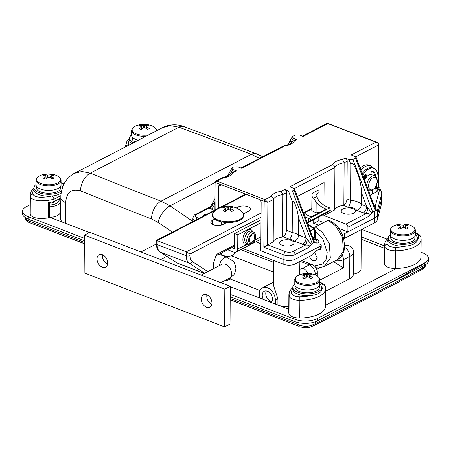 <?xml version="1.0" encoding="UTF-8"?>
<svg xmlns="http://www.w3.org/2000/svg" width="451" height="451" viewBox="0 0 451 451"><rect width="100%" height="100%" fill="white"/><g stroke="black" fill="none" stroke-linecap="round" stroke-linejoin="round"><path stroke-width="0.68" d="M49.435 203.266A6.585 2.931 0.4 0 0 53.432 202.29A6.585 2.931 0.4 0 0 54.774 201.157M230.202 298.432L299.453 325.053C303.422 326.541 307.311 326.676 311.117 325.447L315.39 323.666L370.908 295.388L422.457 268.159L424.87 266.473L425.597 264.709M50.061 217.382A11.85 5.282 0.4 0 0 57.362 215.623A11.85 5.282 0.4 0 0 60.186 212.229L60.259 201.625A11.85 5.282 -179.6 0 1 57.435 205.013A11.85 5.282 -179.6 0 1 49.413 206.812M299.673 274.817L299.887 261.484M325.577 291.25L349.666 278.763A15.802 7.041 0.4 0 0 353.432 274.242A15.802 7.041 0.4 0 0 353.432 274.174A13.169 5.869 0.4 0 0 357.897 272.68A13.169 5.869 0.4 0 0 361.031 268.914L361.307 229.638M271.333 302.503A6.714 4.589 -117.4 0 0 272.489 299.171A6.714 4.589 -117.4 0 0 269.67 292.676A6.714 4.589 -117.4 0 0 264.28 291.239A6.714 4.589 -117.4 0 0 262.256 295.23A6.714 4.589 -117.4 0 0 263.361 299.441M30.916 220.088L30.905 221.762L26.936 220.218L25.329 217.619M259.505 158.397L251.376 154.315L161.035 201.152L170.038 205.853L192.848 221.424M183.811 126.573L256.444 153.746A14.483 8.321 110.9 0 0 251.376 154.315A5231.403 2331.608 0.4 0 0 178.906 127.205L170.365 125.654L162.743 127.554C169.999 123.749 178.714 124.425 183.811 126.573A14.483 8.141 110.2 0 0 178.906 127.205L90.256 173.161A5231.403 2331.608 0.4 0 0 161.035 201.152A14.483 8.417 111.2 0 0 151.502 218.96A5245.885 2338.063 -179.6 0 1 80.532 190.891C71.546 188.315 66.585 192.222 65.643 202.606L65.496 223.324M65.643 202.606A14.483 6.455 0.4 0 1 60.834 197.752L60.834 197.752C60.772 193.902 61.573 189.882 63.236 185.682C65.31 179.926 71.63 174.379 74.471 173.319L81.913 171.515L90.256 173.161A14.483 8.597 111.9 0 0 80.532 190.891M225.962 256.151L226.295 257.019M226.853 256.241A39.502 27.009 62.6 0 1 227.281 257.397M229.48 278.194L229.474 279.383L230.173 279.017L260.08 290.523M230.179 277.788L230.173 279.017M370.925 293.105A1316.74 586.864 0.4 0 0 422.48 264.59M279.141 305.507A13.169 5.869 0.4 0 0 288.809 306.454M229.474 279.383A14.483 6.455 -179.6 0 1 223.735 281.176M62.593 222.208A14.483 6.455 -179.6 0 1 60.682 218.972L60.834 197.752M298.314 326.045A15.802 9.899 111 0 0 298.331 326.056L230.19 299.695M84.348 243.591L30.358 222.969A15.802 8.327 111.1 0 0 30.358 222.969A15.802 8.327 111.1 0 0 30.375 222.969M344.688 246.455A7.898 3.523 0.4 0 0 345.68 245.113A13.169 5.869 -179.6 0 1 344.699 245.011M345.68 245.113C350.512 245.598 353.15 247.819 353.584 251.776A15.802 7.041 -179.6 0 1 353.584 251.844A15.802 7.041 -179.6 0 1 349.824 256.365L349.666 278.763M353.432 274.242L353.584 251.776M353.432 274.174L353.584 251.912M273.56 260.402L273.385 285.026L277.957 298.962L277.912 305.039M259.325 297.885L259.348 294.114A10.536 7.205 62.6 0 1 262.527 287.851A10.536 7.205 62.6 0 1 270.972 290.1A10.536 7.205 62.6 0 1 275.398 300.287L275.369 304.059M172.457 232.096L158.047 222.382L151.502 218.96M425.597 264.585C425.8 265.374 425.316 266.53 424.154 268.035L424.154 268.035A2.633 2.413 -132.9 0 0 424.87 266.473M311.117 325.447A2.633 0.863 69.1 0 1 310.869 326.857L314.663 325.199A2.633 1.663 -116.3 0 0 315.39 323.666L315.401 321.749M298.359 326.062A15.802 9.899 111 0 1 298.331 326.056L299.21 326.366A2.633 0.327 -67.8 0 1 299.453 325.053M26.936 220.218A2.633 2.356 108.4 0 0 28.3 222.146L30.358 222.969M344.637 247.34A7.898 5.401 -117.4 0 1 349.824 256.365L343.425 259.68L343.369 267.933L333.475 261.704M317.126 275.944L317.154 272.015A7.898 7.898 0 0 0 312.092 264.59A7.898 4.566 111 0 0 309.301 264.889L300.124 261.36M314.51 252.301L317.087 257.758L315.48 260.904L311.726 260.199L309.341 256.58M314.364 265.938L322.786 264.038L326.073 259.466L327.234 252.661L322.798 238.737L315.429 231.278L315.339 238.461M314.522 229.164L314.009 228.967L310.333 230.873M328.04 220.28L315.153 226.96L322.364 232.22L329.298 243.625L330.346 258.017L324.111 266.558L337.421 259.658L343.527 251.179L342.332 236.871L335.296 225.517L328.04 220.28L329.439 220.381C336.283 224.017 341.012 229.965 343.623 238.235L344.694 246.342C344.271 254.268 340.358 258.35 337.421 259.652M315.153 226.96L314.533 228.291L315.429 231.278M307.994 224.637L314.009 228.967L314.527 228.804M307.655 223.752L314.527 228.561M214.738 219.13L212.477 220.302A6.979 3.112 0.4 0 0 210.814 222.298A6.979 3.112 0.4 0 0 213.272 224.688A6.979 3.112 0.4 0 0 223.11 224.389L226.723 222.518M243.41 213.864L248.704 211.119A6.979 3.112 0.4 0 0 250.361 209.123A6.979 3.112 0.4 0 0 245.806 206.175A6.979 3.112 0.4 0 0 238.072 207.032L236.268 207.967M261.05 217.213L189.967 254.065L186.269 251.821L157.185 240.631L156.249 240.563L156.226 243.664C155.623 243.884 157.523 251.517 159.817 251.85L176.623 262.713A2.633 2.131 122.9 0 0 176.944 262.871L204.359 273.419M213.661 268.599L213.706 262.493L215.854 256.072L217.168 254.06L234.531 245.056M292.975 141.045L295.856 139.551A2.633 1.798 62.6 0 1 297.085 139.534L294.469 140.887L292.975 141.045L289.683 144.111L283.386 146.017L240.952 168.014M231.549 172.891L235.287 170.952A2.633 1.798 62.6 0 1 236.516 170.935L233.049 172.727L231.549 172.891L228.262 175.952L221.96 177.863L215.843 181.031L215.104 182.243L214.907 210.087M281.43 240.828A7.109 3.168 -179.6 0 1 289.311 239.955A7.109 3.168 -179.6 0 1 293.956 242.959A7.109 3.168 -179.6 0 1 292.265 244.994A7.109 3.168 -179.6 0 1 284.384 245.868A7.109 3.168 -179.6 0 1 279.738 242.863A7.109 3.168 -179.6 0 1 281.43 240.828M342.856 208.982A7.109 3.168 -179.6 0 1 350.737 208.108A7.109 3.168 -179.6 0 1 355.382 211.119A7.109 3.168 -179.6 0 1 353.685 213.148A7.109 3.168 -179.6 0 1 345.804 214.028A7.109 3.168 -179.6 0 1 341.159 211.017A7.109 3.168 -179.6 0 1 342.856 208.982M292.417 201.552L288.409 190.897L284.66 189.454A2.633 1.798 62.6 0 1 286.65 192.583L286.385 230.303L292.203 232.536A13.823 6.162 -179.6 0 1 298.624 235.01L298.737 218.363L296.82 208.689L295.033 203.999C294.633 203.046 292.925 199.579 292.417 201.552L292.203 232.536C291.989 235.535 291.075 237.79 289.457 239.295L282.94 236.786L282.433 237.046A13.823 6.162 0.4 0 0 273.205 241.832L263.858 247.216L264.179 201.247L259.162 199.319C260.368 199.934 261.033 200.977 261.152 202.454L260.813 250.773L283.882 259.646L260.813 250.773L260.864 243.703L255.914 241.798M288.409 190.897L292.383 190.886L294.091 190.001L294.621 189.087L293.528 188.242L289.779 186.799L332.483 164.66C333.954 165.111 334.766 166.075 334.924 167.552L334.631 209.986L323.886 215.555L345.951 224.046L365.896 213.706L356.702 210.459A8.558 3.817 0.4 0 0 348.369 207.251L343.273 205.295L343.859 205.177L344.152 162.772A13.823 6.162 0.4 0 0 334.924 167.552L294.255 188.636M350.805 164.356L350.557 200.283A13.823 6.162 -179.6 0 1 361.403 204.461L361.488 192.752C361.347 187.182 360.366 181.635 358.556 176.121L355.427 168.189C354.768 166.577 351.695 160.798 350.805 164.356L348.978 159.496L345.229 158.053A2.633 1.798 62.6 0 1 347.219 161.182L346.954 198.902L350.557 200.283C350.337 203.345 349.61 205.667 348.369 207.251M348.978 159.496L352.953 159.485L355.512 158.154L356.042 157.241L354.948 156.401L351.199 154.958L375.937 142.133L327.798 123.608L327.065 123.444L327.798 123.608L303.055 136.433L299.306 134.996L295.332 135.007L292.772 136.332L292.276 136.766L293.336 138.091L291.447 141.524L289.57 141.687L287.845 144.901M297.085 139.534L293.336 138.091M227.146 176.465L232.203 167.733L233.911 166.847L237.886 166.836L241.635 168.279L284.344 146.135L283.606 145.944M231.707 168.167L232.767 169.491L229.728 175.016M236.516 170.935L232.767 169.491M221.655 184.887L218.622 186.094L218.47 208.244M218.622 186.094L219.536 184.47L220.646 184.498L216.035 182.728L215.843 209.602M233.049 172.727A16.461 7.334 -179.6 0 1 229.491 175.935A16.461 7.334 -179.6 0 1 222.918 177.982L216.897 181.105L265.036 199.624A1.319 0.761 -69 0 0 264.179 201.247L267.883 202.313L265.036 199.624L271.062 196.501C272.534 196.952 273.345 197.916 273.503 199.398L273.205 241.832M282.433 237.046L282.732 194.612A13.823 6.162 0.4 0 0 273.503 199.398L267.883 202.313L267.584 244.746L285.635 251.692A5.265 2.345 0.4 0 0 293.06 251.466L305.327 245.107L294.475 241.223A8.558 3.817 0.4 0 0 289.457 239.295M291.447 141.524L291.436 142.922M313.219 238.483A5.265 3.044 -69 0 0 314.578 238.167L312.825 237.497M316.946 239.081A2.633 1.798 62.6 0 1 318.936 242.21L317.098 243.162L313.834 242.508L294.091 190.001M320.272 249.544A2.633 1.798 62.6 0 0 320.593 248.4A2.633 1.173 0.4 0 0 321.225 247.644A2.633 2.633 0 0 1 320.373 249.561L317.183 250.17L320.593 248.4L320.61 246.043L295.016 259.308L318.908 246.922L318.936 242.21M352.953 159.485L372.701 211.993L369.403 216.046L347.941 227.174L347.913 231.887L374.33 218.188L344.496 233.657L344.463 238.37A2.633 1.173 -179.6 0 1 343.73 238.635M347.941 227.174A2.633 1.798 -117.4 0 0 345.951 224.046M297.378 196.416L324.117 182.554L323.959 205.182M323.897 214.36L323.886 215.555M319.071 185.169L318.964 200.887M318.851 216.976L318.823 220.697L323.649 222.557M338.729 228.358L347.913 231.887M343.273 205.295A13.823 6.162 0.4 0 0 334.631 209.986M292.383 190.886L312.131 243.393L308.834 247.447L295.05 254.595L295.016 259.308A7.898 3.523 -179.6 0 1 283.882 259.646A7.898 3.523 0.4 0 0 295.016 259.308L294.988 264.021A7.898 3.523 -179.6 0 1 283.848 264.359L242.83 248.58M374.245 205.65L375.288 206.051L379.979 188.264A13.169 5.869 0.4 0 0 378.406 187.289L376.777 188.135L378.784 188.907L376.974 191.658A7.898 4.566 -69 0 1 375.706 187.616L375.711 186.731M370.288 195.125L376.974 191.658M360.129 168.11A15.802 9.133 -69 0 1 368.912 165.139L370.914 165.912A15.802 9.133 -69 0 0 360.913 170.19M312.131 243.393L313.834 242.508M372.701 211.993L375.204 210.527L355.512 158.154M379.979 188.264L381.755 193.005L381.659 194.268L377.414 210.375L377.38 215.088L381.625 198.981L377.38 215.088A13.169 5.869 -179.6 0 1 374.33 218.188A13.169 5.869 0.4 0 0 377.38 215.088L377.346 219.806A13.169 5.869 -179.6 0 1 374.296 222.907L344.463 238.37M214.326 210.391L209.038 208.063A5.265 4.02 126.4 0 0 213.503 202.933L211.293 205.346M377.346 219.806L381.591 203.694A13.169 5.869 -179.6 0 0 381.681 203.029L381.715 198.316A13.169 5.869 -179.6 0 1 381.625 198.981A13.169 5.869 0.4 0 0 381.715 198.316L381.755 193.005M363.805 177.886A8.033 4.64 -69 0 1 365.428 175.687M370.705 174.238A8.033 4.64 -69 0 1 371.049 174.514M372.374 189.944L372.346 194.054M378.406 187.289L378.705 144.856L355.681 156.796M376.489 188.27A5.265 3.044 111 0 0 376.777 188.135M259.162 199.319L220.646 184.498M343.859 205.177A5.265 3.044 111 0 0 346.954 198.902M282.94 236.786A5.265 3.044 111 0 0 286.385 230.303M377.414 210.375L375.204 210.527M327.471 123.253L377.194 142.386L378.293 143.147L378.705 144.856M222.918 177.982L222.185 177.79M215.725 182.249C214.828 182.119 214.93 182.277 216.035 182.728A1.319 0.761 111 0 1 216.897 181.105L215.843 181.031M377.194 142.386L375.937 142.133M332.483 164.66A16.461 7.334 -179.6 0 1 342.613 159.406L344.152 162.772L347.219 161.182M271.062 196.501A16.461 7.334 -179.6 0 1 281.193 191.252L282.732 194.612L286.65 192.583M294.475 241.223C296.983 240.062 298.37 237.993 298.624 235.01L306.077 237.874L311.32 244.414M314.64 242.689L294.621 189.087M375.92 210.369L356.042 157.241M356.702 210.459C359.532 209.484 361.099 207.483 361.403 204.461L366.646 206.473L371.889 213.013M213.503 202.933L214.958 202.826M374.505 206.332A5.265 3.044 -69 0 0 375.288 206.051L376.467 210.561M369.403 216.046C371.449 213.582 367.65 213.526 365.896 213.706A5.265 1.765 -79.4 0 0 367.881 207.623M313.27 238.675L313.546 238.782A5.265 4.02 -53.6 0 0 316.625 239.25C316.811 239.881 314.945 242.847 317.098 243.162M308.834 247.447C310.88 244.983 307.08 244.927 305.327 245.107A5.265 1.765 -79.4 0 0 307.311 239.024M194.719 220.556A7.898 3.523 -179.6 0 1 192.87 218.267C193.44 215.973 194.33 214.699 195.548 214.445A2.633 1.798 62.6 0 1 196.777 214.422L209.038 208.063L210.792 206.265M211.091 209.146A5.265 3.044 111 0 0 214.535 202.662L214.964 201.879M298.737 218.363L306.077 237.874A5.265 3.044 -69 0 1 302.632 244.363M313.546 238.782A5.265 4.02 -53.6 0 1 313.535 238.776A5.265 4.02 -53.6 0 1 313.197 238.483M361.488 192.752L366.646 206.473A5.265 3.044 -69 0 1 363.202 212.957M375.491 206.316A5.265 2.836 -64.2 0 1 374.584 206.547M313.733 219.631L313.704 223.352L318.53 225.207M342.067 234.041A2.633 1.173 0.4 0 0 344.496 233.657M313.704 223.352L318.823 220.697M320.61 246.043A2.633 1.173 0.4 0 0 321.236 245.288A2.633 1.173 0.4 0 0 320.311 244.386L318.925 243.85M317.183 250.17A10.536 6.088 111 0 0 312.65 254.866L294.988 264.021M314.031 228.206L314.533 228.398M372.261 194.099L372.289 190.001M107.642 262.984A6.979 4.769 62.6 0 1 105.54 267.133A6.979 4.769 62.6 0 1 99.942 265.645A6.979 4.769 62.6 0 1 97.01 258.897A6.979 4.769 62.6 0 1 99.119 254.742A6.979 4.769 62.6 0 1 104.711 256.236A6.979 4.769 62.6 0 1 107.642 262.984M107.513 264.263A6.979 4.769 62.6 0 1 102.473 256.067A6.979 4.769 62.6 0 1 102.602 254.787M211.953 303.111A6.979 4.769 62.6 0 1 209.85 307.261A6.979 4.769 62.6 0 1 204.252 305.772A6.979 4.769 62.6 0 1 201.321 299.024A6.979 4.769 62.6 0 1 203.429 294.869A6.979 4.769 62.6 0 1 209.022 296.363A6.979 4.769 62.6 0 1 211.953 303.111M211.823 304.391A6.979 4.769 62.6 0 1 206.784 296.194A6.979 4.769 62.6 0 1 206.913 294.915M84.405 235.134L89.867 232.304L230.286 286.323L230.021 324.043L224.559 326.874L84.145 272.855L84.405 235.134L224.823 289.153L224.559 326.874M230.286 286.323L224.823 289.153M374.065 188.591A6.585 3.805 111 0 0 377.047 180.22A6.585 3.805 111 0 0 371.669 178.596A6.585 3.805 111 0 0 368.726 187.204A6.585 3.805 111 0 0 373.71 188.901A6.585 3.805 111 0 0 374.065 188.591M366.748 185.705A7.898 4.566 -69 0 1 370.423 177.209A7.898 4.566 -69 0 1 374.696 175.834A7.898 4.566 -69 0 1 376.884 179.16L377.047 180.22M374.696 175.834L371.692 174.678A7.898 4.566 111 0 0 367.413 176.053A7.898 4.566 111 0 0 364.673 180.197M363.94 178.246A7.898 4.566 -69 0 1 365.535 175.991M364.307 179.21A6.585 3.805 -69 0 1 365.857 176.91L366.432 177.13M373.71 188.901L372.876 189.572A7.898 4.566 -69 0 1 369.025 190.581A7.898 4.566 -69 0 1 368.467 190.288M246.939 243.658A1.319 1.049 -89.3 0 0 246.122 244.566A7.898 4.566 -69 0 1 242.886 239.667A7.898 4.566 -69 0 1 247.018 230.624A7.898 4.566 -69 0 1 252.723 231.775M254.573 237.232A3.952 2.283 111 0 0 253.434 234.87A3.952 2.283 111 0 0 250.818 236.082A3.952 2.283 111 0 0 249.459 239.881A3.952 2.283 111 0 0 250.598 242.243A3.952 2.283 111 0 0 253.214 241.031A3.952 2.283 111 0 0 254.573 237.232M228.291 250.017A10.536 4.696 -179.6 0 1 227.203 250.006M307.328 222.879A39.502 27.009 -117.4 0 0 308.399 222.146L310.265 220.669C310.824 219.705 310.502 218.966 309.29 218.464L308.428 218.245A23.7 16.202 62.6 0 1 305.017 216.728M320.96 211.852A39.502 27.009 62.6 0 1 316.089 212.776L311.804 210.69L311.912 195.435A12.115 5.401 -179.6 0 0 313.597 198.209L316.585 196.659L318.891 200.808A23.7 16.202 -117.4 0 0 328.897 207.629L329.67 207.9L330.346 210.262L328.875 211.536A39.502 27.009 62.6 0 1 326.445 213.041L307.351 222.941M316.585 196.659A7.898 3.523 -179.6 0 1 316.128 195.463A7.898 3.523 -179.6 0 1 318.011 193.203L319.02 192.678M311.912 195.435A12.115 5.401 -179.6 0 1 314.798 191.968L319.037 189.77M261.011 222.755L237.818 234.774L234.61 233.539L261.028 219.846M311.821 208.943L304.2 212.895M313.597 198.209L316.162 202.223A23.7 16.202 -117.4 0 0 326.169 209.044L311.156 216.824A23.7 16.202 62.6 0 1 303.281 212.111M234.61 233.539L234.503 248.631L231.842 247.605M251.297 244.194L236.132 252.053A5.265 3.602 -117.4 0 1 233.674 252.092L227.654 249.775M237.818 234.774L237.722 248.918L247.881 244.019M236.132 252.053A5.265 3.602 -117.4 0 0 237.722 248.918M303.906 212.652L311.821 208.542M384.545 264.342L384.669 246.663A2.633 2.334 -16.5 0 1 387.296 244.166A7.898 3.523 0.4 0 0 390.008 246.398A7.898 3.523 0.4 0 0 395.364 247.266L395.426 250.801A10.536 4.696 -179.6 0 1 388.288 249.645A10.536 4.696 -179.6 0 1 384.669 246.663A26.502 11.811 -179.6 0 1 384.438 245.073L384.314 262.753A26.502 11.811 0.4 0 0 384.545 264.342A10.536 4.696 0.4 0 0 395.302 268.48A26.502 11.811 0.4 0 0 421.014 256.856L421.138 239.177A26.502 11.811 -179.6 0 1 395.426 250.801L395.302 268.48M384.438 245.073L385.12 241.99L386.879 239.363L388.3 238.844M289.001 313.879L289.125 296.194A2.633 2.334 -16.5 0 1 291.752 293.702A7.898 3.523 0.4 0 0 294.464 295.935A7.898 3.523 0.4 0 0 299.814 296.803L299.876 300.332A10.536 4.696 -179.6 0 1 292.744 299.176A10.536 4.696 -179.6 0 1 289.125 296.194A26.502 11.811 -179.6 0 1 288.894 294.61L288.77 312.289A26.502 11.811 0.4 0 0 289.001 313.879A10.536 4.696 0.4 0 0 299.752 318.011A26.502 11.811 0.4 0 0 325.47 306.387L325.594 288.708A26.502 11.811 -179.6 0 1 299.876 300.332L299.752 318.011M288.894 294.61L289.576 291.521L291.329 288.899L292.755 288.381M60.913 195.627L54.159 199.128A26.502 11.811 -179.6 0 1 41.109 200.785A10.536 4.696 -179.6 0 1 33.972 199.63A10.536 4.696 -179.6 0 1 30.352 196.647A26.502 11.811 -179.6 0 1 30.127 195.063L30.003 212.742A26.502 11.811 0.4 0 0 30.228 214.332A10.536 4.696 0.4 0 0 33.848 217.309A10.536 4.696 0.4 0 0 40.985 218.464A26.502 11.811 0.4 0 0 48.432 217.929L48.539 202.606A26.502 11.811 0.4 0 0 54.148 201.484L54.159 199.128L52.451 195.852M60.22 207.421L60.767 207.635M49.441 202.471L49.339 217.376A1.319 0.586 -179.6 0 1 48.432 217.929M54.148 201.484L60.829 198.017M40.246 175.535L40.246 175.535A11.997 5.35 0.4 0 0 39.423 175.924A11.997 5.35 0.4 0 0 40.787 183.467A11.997 5.35 0.4 0 0 57.7 182.954A11.997 5.35 0.4 0 0 56.933 175.653L56.933 175.653A21.067 21.067 0 0 0 40.246 175.535L39.384 175.941C36.819 177.694 35.702 179.126 36.046 180.225A12.51 5.575 0.4 0 0 44.221 185.513A12.51 5.575 0.4 0 0 58.083 183.974A12.51 5.575 0.4 0 0 61.065 180.4C60.857 178.354 59.476 176.775 56.933 175.653M36.046 180.225L36.018 184.718A12.51 5.575 0.4 0 0 44.187 190.006A12.51 5.575 0.4 0 0 58.055 188.467A12.51 5.575 0.4 0 0 61.032 184.893L61.065 180.4M51.002 178.246L51.155 175.839A2.734 1.218 0.4 0 1 51.318 176.302A2.734 1.218 0.4 0 1 51.273 176.482A21.022 14.376 -117.4 0 1 53.849 178.077A20.712 6.59 134.3 0 0 52.09 178.985A21.022 14.376 62.6 0 0 49.514 177.39A2.734 1.218 0.4 0 1 48.082 177.435A21.022 12.149 -69 0 0 45.878 179.177A20.712 8.552 -140.2 0 0 44.835 178.748A20.712 8.552 -140.2 0 0 43.815 178.382A21.022 12.149 111 0 1 46.013 176.64A2.734 1.218 0.4 0 1 45.855 176.262A2.734 1.218 0.4 0 1 45.901 176.003L45.929 176.516M51.155 175.839A21.022 12.149 -69 0 1 53.348 175.304A20.712 16.788 99.7 0 0 52.327 174.864A20.712 16.788 99.7 0 0 51.284 174.509A21.022 12.149 111 0 0 49.091 175.044A2.734 1.218 0.4 0 0 47.654 175.089A21.022 14.376 -117.4 0 0 45.066 174.695A20.712 14.827 -101.3 0 0 43.313 175.608A21.022 14.376 62.6 0 1 45.901 176.003M49.091 175.044L48.933 177.452M51.284 174.509L50.264 177.801M46.137 178.946L46.013 176.64M51.273 176.482L51.126 178.325M47.812 177.621L47.654 175.089M45.066 174.695L45.5 175.907M46.058 177.457L46.487 178.647M36.401 186.111L36.39 187.785A12.115 5.401 0.4 0 0 48.466 193.265A12.115 5.401 0.4 0 0 60.62 187.954L60.631 186.28M36.018 184.527A14.483 6.455 0.4 0 0 34.022 187.768L34.005 189.651A14.483 6.455 0.4 0 0 34.152 190.593A14.483 6.455 0.4 0 0 45.929 196.095A14.483 6.455 0.4 0 0 61.206 192.915M34.022 187.768A14.483 6.455 0.4 0 0 34.169 188.71A14.483 6.455 0.4 0 0 46.391 194.24A14.483 6.455 0.4 0 0 61.629 190.672M62.774 186.838A14.483 6.455 0.4 0 0 61.037 184.701M299.56 283.014A11.997 5.35 0.4 0 0 316.472 282.501A11.997 5.35 0.4 0 0 315.706 275.2L315.706 275.2A21.067 21.067 0 0 0 299.013 275.087L299.013 275.087A11.997 5.35 0.4 0 0 298.19 275.471A11.997 5.35 0.4 0 0 299.56 283.014M319.832 279.947A12.51 5.575 0.4 0 1 316.856 283.521A12.51 5.575 0.4 0 1 302.993 285.06A12.51 5.575 0.4 0 1 294.819 279.772L294.785 284.265A12.51 5.575 0.4 0 0 302.959 289.553A12.51 5.575 0.4 0 0 316.822 288.014A12.51 5.575 0.4 0 0 319.804 284.44L319.832 279.947C319.624 277.901 318.248 276.322 315.706 275.2M306.579 277.168L306.426 274.636A2.734 1.218 0.4 0 1 307.858 274.591A21.022 12.149 111 0 1 310.051 274.056A20.712 16.788 99.7 0 1 311.1 274.411A20.712 16.788 99.7 0 1 312.12 274.851A21.022 12.149 -69 0 0 309.927 275.386A2.734 1.218 0.4 0 1 310.085 275.849A2.734 1.218 0.4 0 1 310.04 276.029L309.899 277.872M306.426 274.636A21.022 14.376 -117.4 0 0 303.839 274.242A20.712 14.827 -101.3 0 0 302.08 275.155A21.022 14.376 62.6 0 1 304.667 275.55A2.734 1.218 0.4 0 0 304.622 275.809A2.734 1.218 0.4 0 0 304.786 276.187A21.022 12.149 111 0 0 302.582 277.929A20.712 8.552 -140.2 0 1 303.602 278.295A20.712 8.552 -140.2 0 1 304.65 278.724A21.022 12.149 -69 0 1 306.849 276.982A2.734 1.218 0.4 0 0 308.281 276.937A21.022 14.376 62.6 0 1 310.863 278.532A20.712 6.59 134.3 0 1 312.622 277.624A21.022 14.376 -117.4 0 0 310.04 276.029M309.769 277.793L309.927 275.386M304.91 278.493L304.786 276.187M307.858 274.591L307.706 276.999M310.051 274.056L309.031 277.348M303.839 274.242L304.273 275.454M304.825 277.004L305.254 278.194M304.667 275.55L304.701 276.063M138.356 140.199A12.51 5.575 0.4 0 1 135.965 139.472A12.51 5.575 0.4 0 1 131.562 135.182L131.591 130.689C131.833 128.648 133.231 127.086 135.79 126.004L135.79 126.004A11.997 5.35 0.4 0 0 134.967 126.387A11.997 5.35 0.4 0 0 136.332 133.936A11.997 5.35 0.4 0 0 148.593 134.888M146.547 128.715L146.699 126.308A2.734 1.218 0.4 0 1 146.863 126.765A2.734 1.218 0.4 0 1 146.817 126.945A21.022 14.376 -117.4 0 1 149.394 128.541A20.712 6.59 134.3 0 0 148.531 128.969A20.712 6.59 134.3 0 0 147.64 129.454A21.022 14.376 62.6 0 0 145.059 127.859A2.734 1.218 0.4 0 1 143.627 127.898A21.022 12.149 -69 0 0 141.422 129.64A20.712 8.552 -140.2 0 0 139.359 128.845A21.022 12.149 111 0 1 141.558 127.103A2.734 1.218 0.4 0 1 141.4 126.731A2.734 1.218 0.4 0 1 141.445 126.466L141.473 126.979M146.699 126.308A21.022 12.149 -69 0 1 148.892 125.767A20.712 16.788 99.7 0 0 146.829 124.972A21.022 12.149 111 0 0 144.636 125.513A2.734 1.218 0.4 0 0 143.204 125.553A21.022 14.376 -117.4 0 0 140.616 125.164A20.712 14.827 -101.3 0 0 139.72 125.575A20.712 14.827 -101.3 0 0 138.857 126.071A21.022 14.376 62.6 0 1 141.445 126.466M155.809 131.145A11.997 5.35 0.4 0 0 152.477 126.122L152.477 126.122A21.067 21.067 0 0 0 135.79 126.004M143.356 128.09L143.204 125.553M140.616 125.164L141.05 126.37M141.603 127.921L142.031 129.11M146.817 126.945L146.671 128.794M144.636 125.513L144.483 127.915M146.829 124.972L145.808 128.264M141.682 129.409L141.558 127.103M394.557 225.551L394.557 225.551A11.997 5.35 0.4 0 0 393.74 225.934A11.997 5.35 0.4 0 0 395.104 233.483A11.997 5.35 0.4 0 0 412.017 232.97A11.997 5.35 0.4 0 0 411.25 225.669L411.25 225.669A21.067 21.067 0 0 0 394.557 225.551L393.7 225.951C391.13 227.71 390.019 229.136 390.363 230.235A12.51 5.575 0.4 0 0 398.537 235.529A12.51 5.575 0.4 0 0 412.4 233.99A12.51 5.575 0.4 0 0 415.382 230.41C415.168 228.369 413.792 226.785 411.25 225.669M390.363 230.235L390.329 234.729A12.51 5.575 0.4 0 0 398.504 240.022A12.51 5.575 0.4 0 0 412.366 238.483A12.51 5.575 0.4 0 0 415.348 234.903L415.382 230.41M405.319 228.262L405.472 225.855A2.734 1.218 0.4 0 1 405.629 226.317A2.734 1.218 0.4 0 1 405.584 226.492A21.022 14.376 -117.4 0 1 408.166 228.088A20.712 6.59 134.3 0 0 406.407 229.001A21.022 14.376 62.6 0 0 403.831 227.405A2.734 1.218 0.4 0 1 402.393 227.445A21.022 12.149 -69 0 0 400.195 229.187A20.712 8.552 -140.2 0 0 399.146 228.764A20.712 8.552 -140.2 0 0 398.126 228.392A21.022 12.149 111 0 1 400.33 226.656A2.734 1.218 0.4 0 1 400.167 226.278A2.734 1.218 0.4 0 1 400.212 226.013L400.246 226.526M405.472 225.855A21.022 12.149 -69 0 1 407.665 225.314A20.712 16.788 99.7 0 0 406.644 224.874A20.712 16.788 99.7 0 0 405.596 224.519A21.022 12.149 111 0 0 403.403 225.06A2.734 1.218 0.4 0 0 401.971 225.1A21.022 14.376 -117.4 0 0 399.383 224.711A20.712 14.827 -101.3 0 0 397.624 225.618A21.022 14.376 62.6 0 1 400.212 226.013M403.403 225.06L403.25 227.462M405.596 224.519L404.575 227.811M400.454 228.956L400.33 226.656M405.584 226.492L405.443 228.341M402.123 227.637L401.971 225.1M399.383 224.711L399.817 225.917M400.375 227.467L400.798 228.657M132.256 137.036L132.239 139.472A12.115 5.401 0.4 0 0 135.063 141.907M131.946 136.574L131.934 138.248A12.115 5.401 0.4 0 0 131.963 138.632L132.244 138.626M131.98 136.625L131.963 138.632M295.174 285.658L295.157 287.332A12.115 5.401 0.4 0 0 307.238 292.812A12.115 5.401 0.4 0 0 319.387 287.501L319.398 285.827M390.718 236.121L390.707 237.795A12.115 5.401 0.4 0 0 402.782 243.281A12.115 5.401 0.4 0 0 414.931 237.965L414.943 236.29M294.785 284.074A14.483 6.455 0.4 0 0 292.789 287.315L292.778 289.198A14.483 6.455 0.4 0 0 302.339 295.343A14.483 6.455 0.4 0 0 318.423 293.477A14.483 6.455 0.4 0 0 321.743 289.401L321.755 287.518A14.483 6.455 0.4 0 0 319.804 284.248M292.789 287.315A14.483 6.455 0.4 0 0 302.35 293.46A14.483 6.455 0.4 0 0 318.44 291.588A14.483 6.455 0.4 0 0 321.755 287.518M131.562 134.99A14.483 6.455 0.4 0 0 129.567 138.231L129.55 140.12A14.483 6.455 0.4 0 0 131.793 143.598M129.567 138.231A14.483 6.455 0.4 0 0 133.519 142.708M390.335 234.537A14.483 6.455 0.4 0 0 388.334 237.778L388.322 239.667A14.483 6.455 0.4 0 0 397.1 245.671A14.483 6.455 0.4 0 0 412.828 244.481A14.483 6.455 0.4 0 0 417.288 239.87L417.305 237.981A14.483 6.455 0.4 0 0 415.348 234.712M388.334 237.778A14.483 6.455 0.4 0 0 397.111 243.782A14.483 6.455 0.4 0 0 412.84 242.599A14.483 6.455 0.4 0 0 417.305 237.981M271.947 301.618A6.585 4.499 62.6 0 1 267.967 299.261A6.585 4.499 62.6 0 1 266.4 290.918M362.192 173.601A14.483 8.372 -69 0 1 372.65 167.992L373.851 168.454A14.483 8.372 -69 0 1 378.034 177.108A14.483 8.372 -69 0 1 374.843 188.388A0.789 0.457 -69 0 1 374.223 188.772A0.789 0.457 -69 0 1 374.054 188.603M362.745 175.073A14.483 8.372 -69 0 1 373.851 168.454M374.663 175.817A11.326 6.545 111 0 0 372.098 171.222M375.925 176.758A11.326 6.545 111 0 0 372.718 171.403A11.326 6.545 111 0 0 372.024 171.211A0.789 0.457 111 0 0 371.32 171.932L370.637 174.498M366.815 176.668L366.111 174.633A0.789 0.457 111 0 0 365.919 174.413A0.789 0.457 111 0 0 365.406 174.638A11.326 6.545 111 0 0 363.602 177.339M365.857 176.91L365.169 174.937M212.506 214.693L212.5 215.516A15.537 6.923 0.4 0 0 217.974 220.843A15.537 6.923 0.4 0 0 234.537 221.948A15.537 6.923 0.4 0 0 243.579 215.73L243.585 214.913A15.537 6.923 0.4 0 0 242.181 212.009A20.278 20.278 0 0 0 213.949 211.812A15.537 6.923 0.4 0 0 212.506 214.693A15.537 6.923 0.4 0 0 217.98 220.02A15.537 6.923 0.4 0 0 239.881 219.355A15.537 6.923 0.4 0 0 243.585 214.913M221.193 253.124L221.193 253.293A6.585 2.931 0.4 0 0 223.51 255.554A6.585 2.931 0.4 0 0 230.529 256.021A6.585 2.931 0.4 0 0 234.362 253.389L234.368 252.289M230.517 210.504L230.67 208.074A2.751 1.223 0.4 0 1 230.839 208.542A2.751 1.223 0.4 0 1 230.788 208.728A20.233 13.834 -117.4 0 1 233.607 210.527A20.03 6.376 134.3 0 0 232.744 210.95A20.03 6.376 134.3 0 0 231.848 211.434A20.233 13.834 62.6 0 0 229.035 209.636A2.751 1.223 0.4 0 1 227.575 209.681A20.233 11.692 -69 0 0 225.173 211.637A20.03 8.27 -140.2 0 0 223.104 210.843A20.233 11.692 111 0 1 225.506 208.886A2.751 1.223 0.4 0 1 225.342 208.509A2.751 1.223 0.4 0 1 225.387 208.238L225.421 208.762M230.67 208.074A20.233 11.692 -69 0 1 233.066 207.545A20.03 16.242 99.7 0 0 230.997 206.75A20.233 11.692 111 0 0 228.606 207.28A2.751 1.223 0.4 0 0 227.146 207.325A20.233 13.834 -117.4 0 0 224.322 206.953A20.03 14.342 -101.3 0 0 223.425 207.37A20.03 14.342 -101.3 0 0 222.563 207.866A20.233 13.834 62.6 0 1 225.387 208.238M227.298 209.873L227.146 207.325M224.322 206.953L224.728 208.091M225.59 210.499L225.799 211.068M230.788 208.728L230.647 210.589M228.606 207.28L228.454 209.698M230.997 206.75L229.948 210.149M225.63 211.215L225.506 208.886M421.048 252.239L422.886 252.943A15.802 7.041 -179.6 0 1 428.45 258.361L428.433 260.717A15.802 7.041 -179.6 0 1 424.667 265.239L317.183 320.965A15.802 7.041 -179.6 0 1 294.909 321.642L230.213 296.752M84.365 240.648L28.114 219.011A15.802 7.041 -179.6 0 1 22.55 213.594L22.567 211.231A15.802 7.041 -179.6 0 1 26.333 206.716L30.059 204.782M361.24 239.301L384.415 248.213M428.45 258.361A15.802 7.041 -179.6 0 1 424.684 262.882L317.194 318.609A15.802 7.041 -179.6 0 1 294.926 319.285L230.23 294.396M361.73 229.418L387.088 239.171M84.382 238.291L28.131 216.649A15.802 7.041 -179.6 0 1 22.567 211.231M396.457 268.458L325.475 305.259M288.792 309.223L230.281 286.712M89.433 232.53L48.437 216.762M361.257 236.938L384.432 245.857M49.424 205.042A10.536 4.696 0.4 0 0 56.443 203.446A10.536 4.696 0.4 0 0 58.579 199.184M424.154 268.035L421.612 269.754A2.633 1.928 -118.6 0 0 422.457 268.159L422.469 266.378M294.413 324.399A2.633 1.522 -69 0 1 293.793 322.893L293.804 321.219M158.047 222.382A14.483 6.731 -56.5 0 1 170.038 205.853L215.099 182.492M225.765 176.961L227.315 176.161M31.525 223.268A2.633 1.522 -69 0 1 30.905 221.762L84.354 242.328M299.83 269.174A7.898 3.523 0.4 0 0 302.903 268.21L309.301 264.889A7.898 5.401 -117.4 0 1 315.272 274.276L314.46 274.698M240.716 249.679L273.543 262.307M273.475 272.043L231.335 255.83M315.266 275.014L315.272 274.276A7.898 3.523 0.4 0 0 317.154 272.015M343.369 267.933L319.832 280.133M275.398 300.287L277.957 298.962M316.687 269.281L319.376 267.888M335.307 260.751A7.898 3.523 -179.6 0 0 343.425 259.68A7.898 5.401 -117.4 0 0 342.286 255.046M307.96 273.43A7.898 5.401 -117.4 0 0 302.903 268.21M204.737 273.227L189.228 263.204A13.169 7.611 -69 0 1 186.24 255.756L186.269 251.821L261.078 213.041M246.37 194.398L221.717 207.172M215.798 210.245L157.185 240.631L157.157 244.566A13.169 7.611 111 0 0 160.139 252.013L176.944 262.871A13.169 7.611 111 0 0 177.762 263.288L176.623 262.713M189.967 254.065L189.956 255.644A2.633 1.173 -179.6 0 1 186.24 255.756L157.157 244.566A2.633 1.173 -179.6 0 1 156.226 243.664M189.956 255.644A10.536 6.088 111 0 0 192.34 261.603A2.633 2.131 122.9 0 1 189.228 263.204L160.139 252.013A2.633 2.131 122.9 0 1 159.817 251.85M192.34 261.603L207.843 271.615M238.055 208.881L238.072 207.032M212.449 224.316L212.477 220.302M217.168 254.06A2.633 1.798 62.6 0 1 216.373 255.627L234.52 246.212M294.469 140.887A16.461 7.334 -179.6 0 1 290.912 144.089A16.461 7.334 -179.6 0 1 284.344 146.135M283.848 264.359L283.916 254.933L263.858 247.216M281.193 191.252L284.66 189.454M342.613 159.406L345.229 158.053M381.591 203.694L381.659 194.268M374.296 222.907L374.381 211.119M196.777 214.422A5.265 2.345 0.4 0 0 197.375 217.737L198.97 218.352M293.06 251.466A2.633 1.798 62.6 0 1 295.05 254.595A7.898 3.523 -179.6 0 1 283.916 254.933A2.633 1.522 111 0 1 285.635 251.692M375.706 187.616A2.633 1.173 -179.6 0 0 376.331 186.866L376.929 189.11A5.265 3.044 111 0 0 378.784 188.907M195.79 219.998A2.633 1.522 -69 0 1 197.375 217.737M219.056 254.234L227.157 257.352L232.958 261.084C234.092 261.479 235.084 263.914 235.929 268.39C235.078 272.737 234.086 275.127 232.947 275.561L229.159 278.363A7.898 5.401 -117.4 0 0 231.538 273.667A7.898 5.401 -117.4 0 0 228.223 266.022A7.898 5.401 -117.4 0 0 221.886 264.337L201.118 275.104M227.157 257.352A7.898 4.566 111 0 0 224.373 257.651A7.898 4.566 111 0 0 219.355 265.645M250.125 237.192A3.952 2.283 -69 0 1 249.696 238.297M251.37 231.256A6.585 3.805 111 0 0 247.013 233.268A6.585 3.805 111 0 0 244.741 239.611A6.585 3.805 111 0 0 246.641 243.546L248.648 244.312A6.585 3.805 -69 0 1 246.748 240.383A6.585 3.805 -69 0 1 249.02 234.041A6.585 3.805 -69 0 1 253.377 232.023L251.37 231.256M248.602 240.327A5.265 3.044 111 0 0 251.985 243.269A5.265 3.044 111 0 0 255.429 236.786A5.265 3.044 111 0 0 252.047 233.844A5.265 3.044 111 0 0 248.602 240.327M308.428 218.245L308.399 222.146M318.011 193.203L317.966 199.63M330.346 210.262L310.265 220.669M316.089 212.776L316.162 202.223M254.99 239.966L260.909 236.899M201.834 216.863L204.252 214.563L206.992 214.191A6.585 3.805 111 0 0 202.837 216.345M309.29 218.464L329.67 207.9M417.271 240.152A23.864 10.638 0.4 0 0 418.314 235.366A7.898 3.523 0.4 0 0 415.36 233.043M388.322 239.396A23.864 10.638 0.4 0 0 387.296 244.166M395.364 247.266A23.864 10.638 0.4 0 0 405.804 246.099M418.314 235.366A2.633 2.334 -16.5 0 1 420.822 236.978L419.718 235.067L417.299 233.359L415.365 232.643M321.726 289.689A23.864 10.638 0.4 0 0 322.769 284.902A7.898 3.523 0.4 0 0 319.815 282.58M292.778 288.933A23.864 10.638 0.4 0 0 291.752 293.702M299.814 296.803A23.864 10.638 0.4 0 0 310.26 295.636M322.769 284.902A2.633 2.334 -16.5 0 1 325.278 286.509L324.168 284.598L321.749 282.895L319.821 282.179M63.67 184.713A7.898 3.523 0.4 0 0 61.285 183.117A7.898 3.523 0.4 0 0 61.048 183.033M34.011 189.386A23.864 10.638 0.4 0 0 32.979 194.15A7.898 3.523 0.4 0 0 41.047 197.256L40.985 218.464M32.979 194.15A2.633 2.334 163.5 0 0 30.352 196.647L30.228 214.332M41.047 197.256A23.864 10.638 0.4 0 0 51.493 196.084M125.795 146.71A26.502 11.811 -179.6 0 1 125.671 145.526L125.66 146.778M129.555 139.849A23.864 10.638 0.4 0 0 128.524 144.619A7.898 3.523 0.4 0 0 128.783 145.16M128.524 144.619A2.633 2.334 163.5 0 0 125.959 146.626M131.591 130.689A12.51 5.575 0.4 0 0 135.999 134.979A12.51 5.575 0.4 0 0 145.865 136.303M365.626 174.447L366.111 174.633M294.909 321.642L294.926 319.285M317.183 320.965L317.194 318.609M28.114 219.011L28.131 216.649M424.667 265.239L424.684 262.882M60.259 201.625L59.109 198.908M74.562 173.269L162.749 127.554M298.066 325.949L230.19 299.842M84.348 243.732L30.651 223.082M262.527 287.851L273.407 282.208M421.612 269.754C388.599 287.58 352.947 306.06 314.663 325.199M310.869 326.857C307.802 327.73 306.302 328.373 300.834 326.958M25.329 218.075C25.059 219.457 25.972 220.787 28.063 222.061M312.092 264.59L301.646 260.571M256.444 153.746L262.758 156.711M314.533 228.33L314.403 238.1M315.92 267.719L318.372 267.928L324.117 266.552M204.247 273.481L177.762 263.288M245.682 194.133L156.311 240.468M215.854 256.072L216.373 255.627M192.87 218.267L192.848 221.526M374.386 168.697L370.914 165.912M376.331 186.866L376.343 185.282M327.263 123.27L302.373 136.174M289.57 141.687L292.276 136.766M211.136 205.6L214.986 198.592M195.548 214.445L209.484 207.218M321.225 247.644L321.236 245.288M156.232 244.025L140.938 251.951M229.159 278.363L220.827 282.681M166.785 256.354L160.646 259.534M369.025 190.581L368.506 190.378M248.648 244.312C253.112 244.149 255.48 241.51 255.74 236.409C255.638 234.046 254.849 232.586 253.377 232.023M260.892 239.216L251.872 243.895M421.138 239.177L420.822 236.978M388.328 238.5L387.313 239.03M325.594 288.708L325.278 286.509M292.784 288.037L291.769 288.561M61.048 182.632L64.053 183.935M34.017 187.988L31.333 190.976L30.127 195.063M129.567 138.451L126.878 141.445L125.671 145.526M294.819 279.772C294.469 278.679 295.58 277.252 298.156 275.488L299.013 275.087M156.61 130.863C156.401 128.823 155.026 127.238 152.477 126.122M221.39 225.032L221.413 221.847"/></g></svg>
